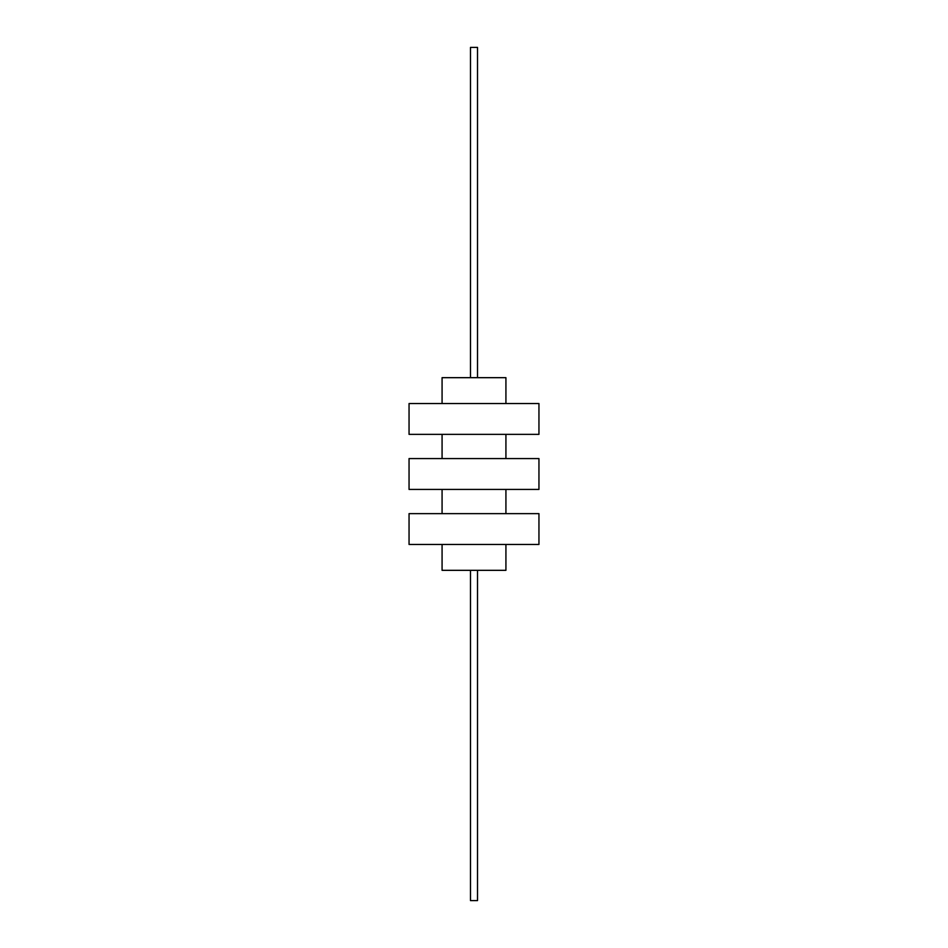 <?xml version="1.0" encoding="UTF-8"?>
<svg xmlns="http://www.w3.org/2000/svg" width="948" height="948" viewBox="0 0 948 948"><rect width="100%" height="100%" fill="white"/><g stroke="black" fill="none" stroke-linecap="round" stroke-linejoin="round"><path stroke-width="0.71" stroke-dasharray="4.74 3.56" d="M505.924 570.329L442.076 570.329M477.519 570.329L470.481 570.329L477.519 570.329M505.924 544.46L442.076 544.46L505.924 544.46M505.924 489.417L442.076 489.417L505.924 489.417M505.924 513.638L442.076 513.638L505.924 513.638M505.924 458.583L442.076 458.583L505.924 458.583M505.924 434.362L442.076 434.362L505.924 434.362M505.924 377.671L442.076 377.671M505.924 403.54L442.076 403.54L505.924 403.54M538.95 544.46L409.05 544.46M538.95 513.638L409.05 513.638M538.95 489.417L409.05 489.417M538.95 458.583L409.05 458.583M538.95 434.362L409.05 434.362M538.95 403.54L409.05 403.54M477.519 377.671L470.481 377.671L477.519 377.671M477.519 900.6L470.481 900.6M477.519 47.4L470.481 47.4"/><path stroke-width="1.42" d="M442.076 544.46L442.076 570.329L505.924 570.329L505.924 544.46M442.076 513.638L442.076 489.417M505.924 513.638L505.924 489.417M505.924 458.583L505.924 434.362M442.076 458.583L442.076 434.362M442.076 403.54L442.076 377.671L505.924 377.671L505.924 403.54M409.05 544.46L538.95 544.46L538.95 513.638L409.05 513.638L409.05 544.46M409.05 489.417L538.95 489.417L538.95 458.583L409.05 458.583L409.05 489.417M409.05 434.362L538.95 434.362L538.95 403.54L409.05 403.54L409.05 434.362M470.481 570.329L470.481 900.6L477.519 900.6L477.519 570.329M470.481 377.671L470.481 47.4L477.519 47.4L477.519 377.671"/></g></svg>
